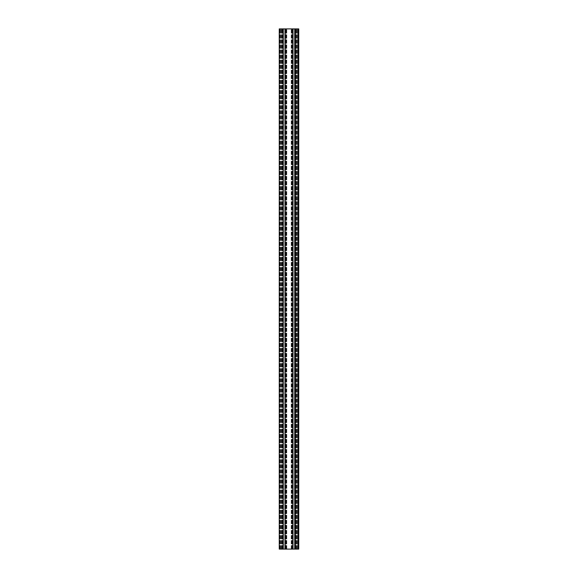 <?xml version="1.0" encoding="UTF-8"?>
<svg xmlns="http://www.w3.org/2000/svg" width="578" height="578" viewBox="0 0 578 578"><rect width="100%" height="100%" fill="white"/><g stroke="black" fill="none" stroke-linecap="round" stroke-linejoin="round"><path stroke-width="0.43" stroke-dasharray="2.89 2.17" d="M284.123 549.1L284.94 549.1L283.307 549.1L283.307 28.9L284.94 28.9L284.123 28.9L284.94 28.9L284.94 549.1L294.693 549.1L294.693 28.9L293.06 28.9L293.877 28.9L293.06 28.9L293.06 549.1L294.722 549.1L293.06 549.1L293.032 28.9L294.693 28.9L291.225 28.9L292.873 28.9L292.873 549.1L292.873 28.9L281.472 28.9L283.119 28.9L283.119 549.1L281.472 549.1L284.123 549.1M293.877 549.1L294.693 549.1L293.877 549.1M298.754 28.9L295.582 28.9L298.754 28.9L298.754 549.1L298.754 28.9L295.582 28.9L298.754 28.9L298.754 549.1L297.778 549.1L297.778 28.9L297.778 549.1L297.778 28.9L297.778 549.1L298.262 549.1L298.262 28.9L298.262 549.1L298.262 28.9L298.262 549.1L295.582 549.1L295.582 28.9L295.582 549.1L298.754 549.1L298.754 28.9L298.754 549.1L294.881 549.1L296.528 549.1L294.881 549.1L294.881 28.9L296.528 28.9L294.722 28.9L294.722 549.1L296.528 549.1L294.881 549.1L294.881 28.9L298.754 28.9M279.246 549.1L283.119 549.1L283.119 28.9L279.246 28.9L282.418 28.9L279.246 28.9L279.246 549.1L279.246 28.9L279.246 549.1L279.246 28.9L282.418 28.9L279.246 28.9L279.246 549.1M283.278 549.1L284.968 549.1L284.968 28.9L283.278 28.9L283.278 549.1L283.307 28.9M297.778 549.1L297.778 28.9L297.778 549.1M298.262 549.1L298.262 28.9L298.262 549.1M295.582 549.1L295.582 28.9L295.582 549.1M280.222 549.1L280.222 28.9L280.222 549.1M279.738 549.1L279.738 28.9L279.738 549.1M282.418 549.1L282.418 28.9L282.418 549.1M295.698 549.1L295.698 28.9L294.881 28.9L296.528 28.9L295.698 28.9L295.698 549.1M296.528 549.1L296.528 28.9L296.528 549.1M291.225 549.1L291.225 28.9L291.225 549.1M292.056 549.1L292.056 28.9L292.056 549.1M285.127 549.1L285.127 28.9L286.775 28.9L285.127 28.9L285.127 549.1L285.127 28.9M285.944 549.1L285.944 28.9L285.944 549.1M286.775 549.1L286.775 28.9L286.775 549.1M281.472 549.1L281.472 28.9L281.472 549.1M282.302 549.1L282.302 28.9L282.302 549.1M292.873 549.1L292.873 28.9M294.881 549.1L294.881 28.9M283.119 549.1L283.119 28.9M298.038 549.1L298.038 28.9L298.038 549.1M297.88 549.1L297.88 28.9L297.88 549.1M298.169 549.1L298.169 28.9L298.169 549.1M297.945 549.1L297.945 28.9L297.945 549.1M297.388 549.1L297.388 28.9L297.388 549.1M296.702 549.1L296.702 28.9L296.702 549.1M295.871 549.1L295.871 28.9L295.871 549.1M279.962 549.1L279.962 28.9L279.962 549.1M280.12 549.1L280.12 28.9L280.12 549.1M279.831 549.1L279.831 28.9L279.831 549.1M280.055 549.1L280.055 28.9L280.055 549.1M280.612 549.1L280.612 28.9L280.612 549.1M281.298 549.1L281.298 28.9L281.298 549.1M282.129 549.1L282.129 28.9L282.129 549.1M295.141 549.1L295.141 28.9L295.141 549.1M295.596 549.1L295.596 28.9L295.596 549.1M295.791 549.1L295.791 28.9L295.791 549.1M296.203 549.1L296.203 28.9L296.203 549.1M296.239 549.1L296.239 28.9L296.239 549.1M295.409 549.1L295.409 28.9L295.409 549.1M292.345 549.1L292.345 28.9L292.345 549.1M291.514 549.1L291.514 28.9L291.514 549.1M291.55 549.1L291.55 28.9L291.55 549.1M291.962 549.1L291.962 28.9L291.962 549.1M292.157 549.1L292.157 28.9L292.157 549.1M292.613 549.1L292.613 28.9L292.613 549.1M285.387 549.1L285.387 28.9L285.387 549.1M285.843 549.1L285.843 28.9L285.843 549.1M286.038 549.1L286.038 28.9L286.038 549.1M286.45 549.1L286.45 28.9L286.45 549.1M286.486 549.1L286.486 28.9L286.486 549.1M285.655 549.1L285.655 28.9L285.655 549.1M282.591 549.1L282.591 28.9L282.591 549.1M281.761 549.1L281.761 28.9L281.761 549.1M281.797 549.1L281.797 28.9L281.797 549.1M282.209 549.1L282.209 28.9L282.209 549.1M282.404 549.1L282.404 28.9L282.404 549.1M282.859 549.1L282.859 28.9L282.859 549.1M284.94 549.1L284.94 28.9M293.06 549.1L293.06 28.9M294.693 549.1L294.693 28.9"/><path stroke-width="0.87" d="M292.873 549.1L292.873 28.9L298.754 28.9L298.754 549.1L279.246 549.1L279.246 28.9L285.127 28.9L285.127 549.1M294.881 28.9L294.881 549.1M292.873 28.9L285.127 28.9M283.119 549.1L283.119 28.9M293.032 549.1L293.032 28.9M294.722 549.1L294.722 28.9M283.278 549.1L283.278 28.9M284.968 549.1L284.968 28.9"/></g></svg>
